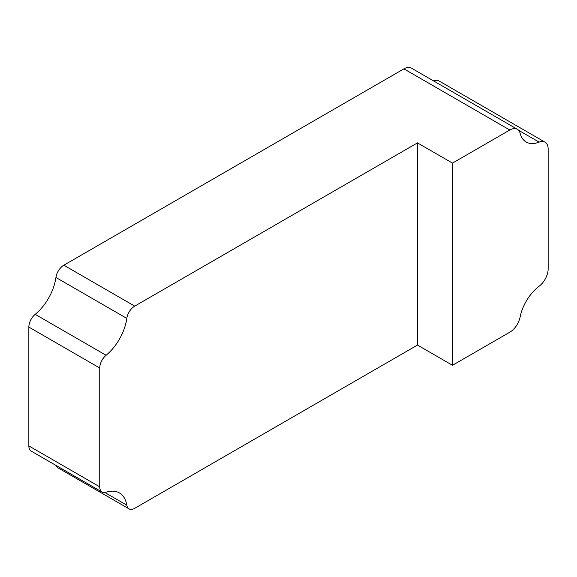 <?xml version="1.0" encoding="UTF-8"?>
<svg xmlns="http://www.w3.org/2000/svg" width="577" height="577" viewBox="0 0 577 577"><rect width="100%" height="100%" fill="white"/><g stroke="black" fill="none" stroke-linecap="round" stroke-linejoin="round"><path stroke-width="0.87" d="M126.81 318.396A37.75 21.796 120 0 1 106.089 355.273A11.352 6.556 120 0 0 99.742 368.003L99.742 486.844A11.352 6.556 120 0 0 102.093 492.044A11.352 6.556 120 0 0 106.089 492.246A37.75 21.796 120 0 1 119.381 492.917A37.75 21.796 120 0 1 126.81 505.185A11.352 6.556 120 0 0 129.046 508.878A11.352 6.556 120 0 0 134.722 508.315L417.474 345.075L417.474 142.894L134.722 306.135A11.352 6.556 120 0 0 126.81 318.396L55.926 277.472A11.352 6.556 120 0 1 63.838 265.204L403.907 68.865A15.038 8.684 120 0 1 411.423 68.122L517.331 129.27A15.038 8.684 120 0 0 509.816 130.013L452.491 163.111L417.474 142.894M452.491 163.111L452.491 365.291L509.816 332.193A15.038 8.684 120 0 0 520.108 317.047A32.918 19.005 120 0 1 539.12 286.242A15.038 8.684 120 0 0 548.15 268.889L548.15 149.054A15.038 8.684 120 0 0 545.034 142.166A15.038 8.684 120 0 0 539.12 142.122L518.55 130.251M545.034 142.166L439.126 81.018A15.038 8.684 120 0 0 433.5 80.867M517.331 129.27A15.038 8.684 120 0 1 520.108 133.273A32.918 19.005 120 0 0 526.181 142.036A32.918 19.005 120 0 0 539.12 142.122M106.089 355.273L35.197 314.342A37.75 21.796 120 0 0 55.926 277.472M35.197 314.342A11.352 6.556 120 0 0 28.85 327.072L28.85 445.913A11.352 6.556 120 0 0 31.201 451.113L102.093 492.044M56.265 465.581A11.352 6.556 120 0 0 58.154 467.947L129.046 508.878M452.491 365.291L417.474 345.075M509.816 130.013L403.907 68.865M134.722 306.135L63.838 265.204M99.742 368.003L28.85 327.072M99.742 486.844L28.85 445.913M126.81 505.185L104.884 492.527"/></g></svg>
